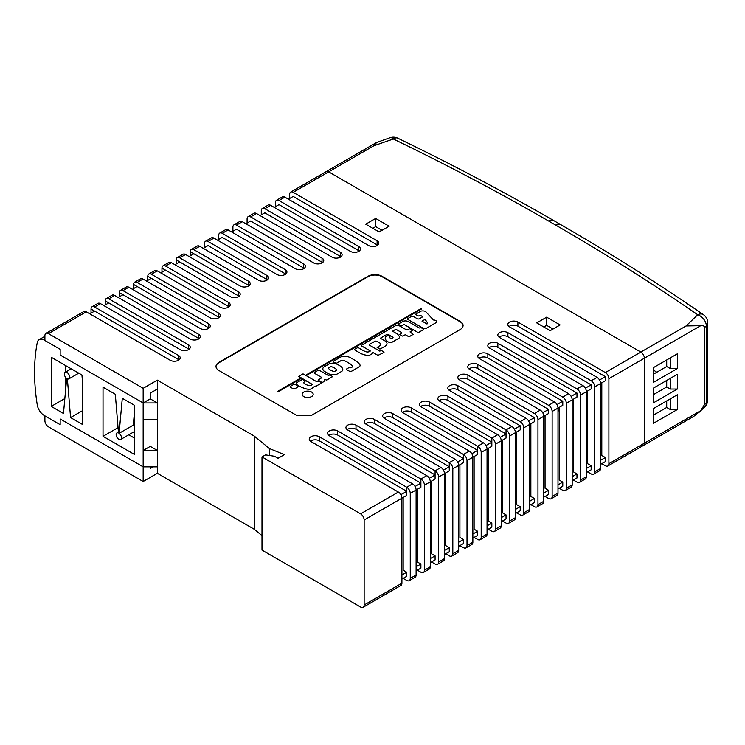 <?xml version="1.0" encoding="UTF-8"?>
<svg xmlns="http://www.w3.org/2000/svg" width="745" height="745" viewBox="0 0 745 745"><rect width="100%" height="100%" fill="white"/><g stroke="black" fill="none" stroke-linecap="round" stroke-linejoin="round"><path stroke-width="1.12" d="M261.989 535.618L254.306 529.285L157.353 473.308L143.161 481.503L48.453 426.82A5.019 2.896 60 0 1 44.905 420.674L44.905 415.859L60.159 424.669L60.159 418.932L60.159 424.669L44.206 415.459A10.03 5.792 60 0 1 37.25 404.87A193.188 111.536 60 0 1 37.25 342.653A10.03 5.792 60 0 1 39.187 339.599A10.03 5.792 60 0 1 44.206 340.092L60.159 349.303L60.159 355.039L143.161 402.961L150.257 398.864L150.257 393.127L157.353 389.039L157.353 380.127L143.161 388.322L48.453 333.639L86.262 311.81A5.019 2.896 -120 0 0 83.757 311.568L45.948 333.387A5.019 2.896 60 0 1 48.453 333.639M289.656 198.477L289.656 194.38A5.019 2.896 60 0 1 290.699 192.089A5.019 2.896 60 0 1 293.204 192.331L377.1 240.765A5.895 3.399 180 0 1 378.823 243.177A5.895 3.399 180 0 1 375.182 246.316A5.895 3.399 180 0 1 368.766 245.58L284.869 197.146A5.019 2.896 -120 0 0 282.364 196.894L276.507 200.275A5.019 2.896 60 0 1 279.012 200.526L358.745 246.558A5.895 3.399 180 0 1 360.468 248.96A5.895 3.399 180 0 1 356.827 252.108A5.895 3.399 180 0 1 350.401 251.363L270.677 205.341A5.019 2.896 -120 0 0 268.172 205.089L262.315 208.47A5.019 2.896 60 0 1 264.829 208.721L340.381 252.341A5.895 3.399 180 0 1 342.113 254.743A5.895 3.399 180 0 1 338.472 257.891A5.895 3.399 180 0 1 332.047 257.155L256.494 213.526A5.019 2.896 -120 0 0 253.98 213.284L248.132 216.665A5.019 2.896 60 0 1 250.637 216.907L322.026 258.124A5.895 3.399 180 0 1 323.758 260.536A5.895 3.399 180 0 1 320.117 263.674A5.895 3.399 180 0 1 313.692 262.938L242.302 221.721A5.019 2.896 -120 0 0 239.797 221.47L233.939 224.85A5.019 2.896 60 0 1 236.454 225.102L303.671 263.907A5.895 3.399 180 0 1 305.403 266.319A5.895 3.399 180 0 1 301.762 269.457A5.895 3.399 180 0 1 295.337 268.721L228.119 229.916A5.019 2.896 -120 0 0 225.605 229.665L219.756 233.045A5.019 2.896 60 0 1 222.261 233.297L285.205 269.634A5.895 3.399 180 0 1 286.927 272.037A5.895 3.399 180 0 1 283.296 275.184A5.895 3.399 180 0 1 276.87 274.449L213.927 238.102A5.019 2.896 -120 0 0 211.422 237.86L205.564 241.231A5.019 2.896 60 0 1 208.069 241.482L266.85 275.417A5.895 3.399 180 0 1 268.572 277.82A5.895 3.399 180 0 1 264.941 280.967A5.895 3.399 180 0 1 258.515 280.232L199.734 246.297A5.019 2.896 -120 0 0 197.229 246.046L191.381 249.426A5.019 2.896 60 0 1 193.886 249.677L248.43 281.163A5.895 3.399 180 0 1 250.218 283.612A5.895 3.399 180 0 1 246.558 286.76A5.895 3.399 180 0 1 240.123 285.996L185.552 254.492A5.019 2.896 -120 0 0 183.037 254.241L177.217 257.602A5.019 2.896 60 0 1 179.722 257.854L238.502 291.779A5.895 3.399 180 0 1 240.225 294.191A5.895 3.399 180 0 1 236.593 297.329A5.895 3.399 180 0 1 230.168 296.594L171.387 262.659A5.019 2.896 -120 0 0 168.882 262.417L163.034 265.797A5.019 2.896 60 0 1 165.539 266.04L228.482 302.386A5.895 3.399 180 0 1 230.205 304.789A5.895 3.399 180 0 1 226.573 307.936A5.895 3.399 180 0 1 220.148 307.191L157.204 270.854A5.019 2.896 -120 0 0 154.69 270.603L148.842 273.983A5.019 2.896 60 0 1 151.347 274.235L218.574 313.04A5.895 3.399 180 0 1 220.297 315.452A5.895 3.399 180 0 1 216.655 318.59A5.895 3.399 180 0 1 210.239 317.854L143.012 279.049A5.019 2.896 -120 0 0 140.507 278.798L134.649 282.178A5.019 2.896 60 0 1 137.164 282.429L208.553 323.637A5.895 3.399 180 0 1 210.276 326.049A5.895 3.399 180 0 1 206.635 329.188A5.895 3.399 180 0 1 200.219 328.452L128.829 287.235A5.019 2.896 -120 0 0 126.315 286.993L120.467 290.364A5.019 2.896 60 0 1 122.972 290.615L198.533 334.235A5.895 3.399 180 0 1 200.256 336.647A5.895 3.399 180 0 1 196.615 339.785A5.895 3.399 180 0 1 190.199 339.049L114.637 295.43A5.019 2.896 -120 0 0 112.132 295.178L106.274 298.559A5.019 2.896 60 0 1 108.789 298.81L188.513 344.833A5.895 3.399 180 0 1 190.236 347.245A5.895 3.399 180 0 1 186.595 350.383A5.895 3.399 180 0 1 180.178 349.647L100.445 303.625A5.019 2.896 -120 0 0 97.94 303.373L92.091 306.754A5.019 2.896 60 0 1 94.596 306.996L178.493 355.44A5.895 3.399 180 0 1 180.216 357.842A5.895 3.399 180 0 1 176.574 360.99A5.895 3.399 180 0 1 170.158 360.245L86.262 311.81M377.64 245.226A5.895 3.399 0 0 0 377.1 244.863L293.204 196.429L288.417 199.194M416.11 570.894L420.897 568.128L420.897 564.03L416.11 566.796M444.486 554.504L449.272 551.738L449.272 547.65L445.733 545.601L445.733 472.898M472.861 538.123L477.657 535.357L477.657 531.26L472.861 534.025M487.053 529.928L491.84 527.162L491.84 523.074L487.053 525.84M458.678 546.318L463.465 543.552L463.465 539.454L459.916 537.406L459.916 464.703M430.303 562.698L435.089 559.933L435.089 555.835L431.541 553.786L431.541 481.084M401.918 579.079L406.714 576.313L406.714 572.216L401.918 574.982M401.918 583.177L364.147 604.987A5.019 2.896 60 0 1 363.104 607.287L400.885 585.477A5.019 2.896 -120 0 0 401.918 583.177L401.918 498.191L406.714 495.425L406.714 487.23A5.019 2.896 60 0 1 410.262 493.376L410.262 578.362A5.019 2.896 60 0 1 409.219 580.662L415.067 577.282A5.019 2.896 -120 0 0 416.11 574.982L416.11 489.996L420.897 487.23L420.897 479.035A5.019 2.896 60 0 1 424.445 485.181L424.445 570.176A5.019 2.896 60 0 1 423.411 572.467L429.26 569.087A5.019 2.896 -120 0 0 430.303 566.796L430.303 481.801L435.089 479.044L435.089 470.849A5.019 2.896 60 0 1 438.637 476.996L438.637 561.981A5.019 2.896 60 0 1 437.594 564.282L443.452 560.901A5.019 2.896 -120 0 0 444.486 558.601L444.486 473.615L449.272 470.849L449.272 462.654A5.019 2.896 60 0 1 452.82 468.801L452.82 553.786A5.019 2.896 60 0 1 451.787 556.087L457.635 552.706A5.019 2.896 -120 0 0 458.678 550.406L458.678 465.42L463.465 462.654L463.465 454.469A5.019 2.896 60 0 1 467.013 460.606L467.013 545.601A5.019 2.896 60 0 1 465.97 547.892L471.827 544.511A5.019 2.896 -120 0 0 472.861 542.22L472.861 457.225L477.657 454.469L477.657 446.274A5.019 2.896 60 0 1 481.196 452.42L481.196 537.406A5.019 2.896 60 0 1 480.162 539.706L486.01 536.325A5.019 2.896 -120 0 0 487.053 534.025L487.053 449.039L491.84 446.274L491.84 438.079A5.019 2.896 60 0 1 495.388 444.225L495.388 529.211A5.019 2.896 60 0 1 494.354 531.511L500.202 528.13A5.019 2.896 -120 0 0 501.245 525.84L501.245 440.844L506.032 438.079L506.032 429.893A5.019 2.896 60 0 1 509.58 436.03L509.58 521.025A5.019 2.896 60 0 1 508.537 523.316L514.395 519.936A5.019 2.896 -120 0 0 515.428 517.645L515.428 432.659A5.019 2.896 -120 0 0 511.88 426.512L449.561 390.529A5.895 3.399 180 0 1 447.838 388.126A5.895 3.399 180 0 1 451.47 384.979A5.895 3.399 180 0 1 457.896 385.714L520.215 421.698A5.019 2.896 60 0 1 523.763 427.844L523.763 512.83A5.019 2.896 60 0 1 522.729 515.13L528.577 511.75A5.019 2.896 -120 0 0 529.62 509.45L529.62 424.464A5.019 2.896 -120 0 0 526.072 418.317L459.581 379.931A5.895 3.399 180 0 1 457.858 377.529A5.895 3.399 180 0 1 461.49 374.381A5.895 3.399 180 0 1 467.916 375.117L534.407 413.503A5.019 2.896 60 0 1 537.955 419.649L537.955 504.635A5.019 2.896 60 0 1 536.912 506.935L542.77 503.555A5.019 2.896 -120 0 0 543.803 501.264L543.803 416.269A5.019 2.896 -120 0 0 540.255 410.132L469.49 369.269A5.895 3.399 180 0 1 467.767 366.866A5.895 3.399 180 0 1 471.399 363.718A5.895 3.399 180 0 1 477.824 364.454L548.599 405.317A5.019 2.896 60 0 1 552.138 411.464L552.138 496.449A5.019 2.896 60 0 1 551.104 498.74L556.953 495.369A5.019 2.896 -120 0 0 557.996 493.069L557.996 408.083A5.019 2.896 -120 0 0 554.448 401.937L479.51 358.671A5.895 3.399 180 0 1 477.787 356.268A5.895 3.399 180 0 1 481.419 353.121A5.895 3.399 180 0 1 487.845 353.856L562.782 397.122A5.019 2.896 60 0 1 566.33 403.269L566.33 488.254A5.019 2.896 60 0 1 565.287 490.555L571.145 487.174A5.019 2.896 -120 0 0 572.179 484.874L572.179 399.888A5.019 2.896 -120 0 0 568.64 393.742L489.53 348.073A5.895 3.399 180 0 1 487.807 345.671A5.895 3.399 180 0 1 491.439 342.523A5.895 3.399 180 0 1 497.865 343.259L576.975 388.937A5.019 2.896 60 0 1 580.523 395.074L580.523 480.069A5.019 2.896 60 0 1 579.48 482.36L585.328 478.979A5.019 2.896 -120 0 0 586.371 476.688L586.371 391.693A5.019 2.896 -120 0 0 582.823 385.556L499.55 337.476A5.895 3.399 180 0 1 497.828 335.073A5.895 3.399 180 0 1 501.46 331.925A5.895 3.399 180 0 1 507.885 332.661L591.158 380.742A5.019 2.896 60 0 1 594.706 386.888L594.706 471.874A5.019 2.896 60 0 1 593.672 474.174L599.52 470.793A5.019 2.896 -120 0 0 600.563 468.493L600.563 383.507A5.019 2.896 -120 0 0 597.015 377.361L509.571 326.878A5.895 3.399 180 0 1 507.848 324.475A5.895 3.399 180 0 1 511.48 321.328A5.895 3.399 180 0 1 517.905 322.063L605.35 372.547A5.019 2.896 60 0 1 608.898 378.693L608.898 463.679A5.019 2.896 60 0 1 607.855 465.979A5.019 2.896 60 0 1 605.35 465.727L601.802 463.679M593.672 474.174A5.019 2.896 60 0 1 591.158 473.922L587.609 471.874M579.48 482.36A5.019 2.896 60 0 1 576.975 482.117L573.427 480.069M565.287 490.555A5.019 2.896 60 0 1 562.782 490.303L559.234 488.254M551.104 498.74A5.019 2.896 60 0 1 548.599 498.498L545.051 496.449M536.912 506.935A5.019 2.896 60 0 1 534.407 506.684L530.859 504.635M522.729 515.13A5.019 2.896 60 0 1 520.215 514.879L516.667 512.83M508.537 523.316A5.019 2.896 60 0 1 506.032 523.074L502.484 521.025M494.354 531.511A5.019 2.896 60 0 1 491.84 531.26L488.292 529.211M480.162 539.706A5.019 2.896 60 0 1 477.657 539.454L474.109 537.406M465.97 547.892A5.019 2.896 60 0 1 463.465 547.65L459.916 545.601M451.787 556.087A5.019 2.896 60 0 1 449.272 555.835L445.733 553.786M437.594 564.282A5.019 2.896 60 0 1 435.089 564.03L431.541 561.981M423.411 572.467A5.019 2.896 60 0 1 420.897 572.216L417.349 570.176M409.219 580.662A5.019 2.896 60 0 1 406.714 580.411L403.166 578.362M363.104 607.287A5.019 2.896 60 0 1 360.599 607.035L261.989 550.099L261.989 456.918L265.537 454.878L274.486 456.257L278.034 458.305L284.422 454.618L269.401 448.546L254.306 436.104L157.353 380.127M572.179 480.786L576.975 478.02L576.975 473.922L573.427 471.874L573.427 399.171M543.803 497.166L548.599 494.401L548.599 490.303L545.051 488.254L545.051 415.552M515.428 513.547L520.215 510.781L520.215 506.684L516.667 504.635L516.667 431.942M501.245 521.742L506.032 518.976L506.032 514.879L501.245 517.645M600.563 464.396L605.35 461.63L605.35 457.542L600.563 460.298M529.62 505.352L534.407 502.596L534.407 498.498L530.859 496.449L530.859 423.747M557.996 488.971L562.782 486.206L562.782 482.108L559.234 480.069L559.234 407.366M586.371 472.591L591.158 469.825L591.158 465.727L587.609 463.679L587.609 390.976M105.213 304.966L105.213 300.868L108.751 302.917L103.993 305.664M133.588 288.585L133.588 284.488L137.136 286.536L132.368 289.284M161.963 272.204L161.963 268.107L165.511 270.156L160.752 272.903M248.43 281.163L248.43 285.26L190.338 251.726A5.019 2.896 60 0 1 191.381 249.426M193.886 253.775L189.1 256.531M285.745 274.086A5.895 3.399 0 0 0 285.205 273.732L222.261 237.385L217.475 240.151M322.566 262.575A5.895 3.399 0 0 0 322.026 262.221L250.637 221.004L245.85 223.77M359.276 251.009A5.895 3.399 0 0 0 358.745 250.655L279.012 204.624L274.225 207.389M91.02 313.161L91.02 309.063L94.568 311.112L89.81 313.859M340.921 256.792A5.895 3.399 0 0 0 340.381 256.438L264.829 212.809L260.042 215.575M304.211 268.368A5.895 3.399 0 0 0 303.671 268.004L236.454 229.199L231.658 231.965M267.39 279.869A5.895 3.399 0 0 0 266.85 279.515L208.069 245.58L203.283 248.346M176.146 264.009L176.146 259.912L179.694 261.961L174.935 264.708M147.771 280.39L147.771 276.302L151.319 278.341L146.56 281.098M119.396 296.78L119.396 292.683L122.944 294.731L118.185 297.478M594.706 386.888L605.35 380.742L605.35 376.644L517.905 326.161A5.895 3.399 0 0 0 509.031 326.524M580.523 395.074L591.158 388.937L591.158 384.839L507.885 336.759A5.895 3.399 0 0 0 499.01 337.122M566.33 403.269L576.975 397.122L576.975 393.025L497.865 347.356A5.895 3.399 0 0 0 488.99 347.719M552.138 411.464L562.782 405.317L562.782 401.22L487.845 357.954A5.895 3.399 0 0 0 478.97 358.317M537.955 419.649L548.599 413.503L548.599 409.415L477.824 368.551A5.895 3.399 0 0 0 468.95 368.915M523.763 427.844L534.407 421.698L534.407 417.6L467.916 379.214A5.895 3.399 0 0 0 459.041 379.578M509.58 436.03L520.215 429.893L520.215 425.795L457.896 389.812A5.895 3.399 0 0 0 449.021 390.175M382.055 230.326L375.676 226.638L372.835 228.277M553.032 329.029L546.644 325.341L543.803 326.981M157.353 473.308L157.353 389.039L150.257 393.127L150.257 398.864L157.353 402.961L143.161 402.961L60.159 355.039L60.159 349.303L44.905 340.502L44.905 335.688A5.019 2.896 60 0 1 45.948 333.387M275.473 206.672L275.473 202.575A5.019 2.896 60 0 1 276.507 200.275M261.281 214.858L261.281 210.77A5.019 2.896 60 0 1 262.315 208.47M247.089 223.053L247.089 218.956A5.019 2.896 60 0 1 248.132 216.665M232.906 231.248L232.906 227.15A5.019 2.896 60 0 1 233.939 224.85M218.713 239.434L218.713 235.336A5.019 2.896 60 0 1 219.756 233.045M204.53 247.629L204.53 243.531A5.019 2.896 60 0 1 205.564 241.231M190.338 255.824L190.338 251.726M176.146 259.912L176.183 259.903A5.019 2.896 60 0 1 177.217 257.602M161.963 268.107L161.991 268.088A5.019 2.896 60 0 1 163.034 265.797M219.114 317.5A5.895 3.399 0 0 0 218.574 317.137L147.799 276.283A5.019 2.896 60 0 1 148.842 273.983M133.588 284.488L133.616 284.469A5.019 2.896 60 0 1 134.649 282.178M119.396 292.683L119.424 292.664A5.019 2.896 60 0 1 120.467 290.364M105.213 300.868L105.241 300.859A5.019 2.896 60 0 1 106.274 298.559M91.02 309.063L91.048 309.045A5.019 2.896 60 0 1 92.091 306.754M420.897 564.03L417.349 561.981L417.349 489.279M420.897 483.132L415.067 486.504M412.59 483.868L329.318 435.76A5.895 3.399 180 0 1 327.595 433.348A5.895 3.399 180 0 1 331.236 430.21A5.895 3.399 180 0 1 337.653 430.945L420.897 479.035M410.262 493.376L416.11 489.996A5.019 2.896 -120 0 0 412.562 483.85L412.59 483.831M449.272 466.752L443.452 470.114M438.637 476.996L444.486 473.615A5.019 2.896 -120 0 0 440.938 467.469L366.037 424.184A5.895 3.399 180 0 1 364.305 421.782A5.895 3.399 180 0 1 367.946 418.634A5.895 3.399 180 0 1 374.372 419.379L449.272 462.654M426.783 475.673L347.673 429.977A5.895 3.399 180 0 1 345.95 427.565A5.895 3.399 180 0 1 349.591 424.426A5.895 3.399 180 0 1 356.008 425.162L435.117 470.831L440.966 467.45M449.272 547.65L444.486 550.406M477.657 531.26L474.109 529.211L474.109 456.517M469.35 451.107L402.859 412.683A5.895 3.399 180 0 1 401.127 410.272A5.895 3.399 180 0 1 404.768 407.133A5.895 3.399 180 0 1 411.193 407.869L411.193 411.966L477.657 450.334L471.827 453.733M467.013 460.606L472.861 457.225A5.019 2.896 -120 0 0 469.313 451.088L469.35 451.07M506.032 514.879L502.484 512.83L502.484 440.127M506.032 433.99L500.202 437.352M495.388 444.225L501.245 440.844A5.019 2.896 -120 0 0 497.697 434.698L439.634 401.145A5.895 3.399 180 0 1 437.846 398.705A5.895 3.399 180 0 1 441.506 395.558A5.895 3.399 180 0 1 447.941 396.321L506.032 429.893M534.407 417.6L528.577 420.972M534.407 498.498L529.62 501.264M562.782 401.22L556.953 404.582M562.782 482.108L557.996 484.874M591.158 384.839L585.328 388.201M591.158 465.727L586.371 468.493M605.35 457.542L601.802 455.493L601.802 382.79M605.35 376.644L599.52 380.006M576.975 393.025L571.145 396.396M576.975 473.922L572.179 476.688M548.599 409.415L542.77 412.777M548.599 490.303L543.803 493.069M520.215 425.795L514.395 429.157M520.215 506.684L515.428 509.45M491.84 523.074L488.292 521.025L488.292 448.322M483.533 442.912L421.214 406.9A5.895 3.399 180 0 1 419.482 404.488A5.895 3.399 180 0 1 423.123 401.35A5.895 3.399 180 0 1 429.548 402.086L429.548 406.183L491.84 442.148L486.01 445.538M481.196 452.42L487.053 449.039A5.019 2.896 -120 0 0 483.505 442.893L483.533 442.875M452.82 468.801L458.678 465.42A5.019 2.896 -120 0 0 455.13 459.274L384.392 418.401A5.895 3.399 180 0 1 382.66 415.999A5.895 3.399 180 0 1 386.301 412.851A5.895 3.399 180 0 1 392.727 413.587L392.727 417.684L463.465 458.529L457.635 461.928M449.31 462.636L455.158 459.265M463.465 539.454L458.678 542.22M435.089 474.947L429.26 478.309M424.445 485.181L430.303 481.801A5.019 2.896 -120 0 0 426.755 475.664L426.783 475.645M435.089 555.835L430.303 558.601M406.714 572.216L403.166 570.176L403.166 497.474M586.371 405.625L587.609 406.342L586.371 405.625M600.563 413.82L601.802 414.537L600.563 413.82M557.996 408.698L559.234 409.415M559.234 410.439L557.996 411.156M406.714 491.328L400.885 494.689M398.407 492.063L310.963 441.543A5.895 3.399 180 0 1 309.24 439.14A5.895 3.399 180 0 1 312.872 435.993A5.895 3.399 180 0 1 319.298 436.728L406.714 487.23L412.562 483.85M401.918 498.191A5.019 2.896 -120 0 0 398.379 492.045L360.599 513.854A5.019 2.896 60 0 1 364.147 520.001L401.918 498.191M65.839 365.693L65.839 371.932M65.839 377.65L65.839 387.596M607.855 465.979L643.326 445.501A5.019 2.896 -120 0 0 644.369 443.201L644.369 358.215A5.019 2.896 -120 0 0 640.821 352.068A5.019 2.896 60 0 1 644.369 358.215L644.369 443.201A5.019 2.896 60 0 1 643.326 445.501A5.019 2.896 60 0 1 640.821 445.249M143.161 481.503L143.161 466.854L60.159 418.932L143.161 466.854L143.161 450.474L150.257 446.376L157.353 450.474L143.161 450.474L143.161 419.342L157.353 419.342M364.147 604.987L364.147 520.001M360.599 513.854L261.989 456.918M392.727 413.587L463.465 454.469L469.313 451.088M411.193 407.869L477.657 446.274M429.548 402.086L491.84 438.079M293.204 192.331L328.675 171.853L640.821 352.068L328.675 171.853A5.019 2.896 -120 0 0 326.17 171.611A5.019 2.896 60 0 1 328.675 171.853L373.916 145.741L376.616 142.481L390.063 137.713A10.03 4.219 70.9 0 1 393.341 139.008A10.03 5.252 -64.2 0 1 397.709 138.16A10.03 10.03 0 0 0 390.063 137.713M382.101 276.321L460.14 321.374A10.03 5.792 180 0 1 463.083 325.472A10.03 5.792 180 0 1 460.14 329.569L311.168 415.58L296.976 415.58L218.937 370.526A10.03 5.792 180 0 1 216.003 366.428A10.03 5.792 180 0 1 218.937 362.34L367.918 276.321A10.03 5.792 180 0 1 382.101 276.321L382.101 276.73A10.03 5.792 0 0 0 367.918 276.73L218.937 362.75A10.03 5.792 0 0 0 216.003 366.633M375.676 218.443L389.151 226.229L379.224 231.965L365.739 224.18L375.676 218.443L375.676 226.638M546.644 317.156L560.119 324.932L550.192 330.668L536.717 322.883L546.644 317.156L546.644 325.341M254.306 529.285L254.306 436.104M277.624 391.367L278.211 391.702L300.989 378.553L300.403 378.218L277.624 391.367L278.211 391.702M300.989 378.553L278.211 391.749M419.035 332.168L423.095 329.821A1.406 0.81 0 0 0 423.411 329.309A1.406 0.81 0 0 0 423.216 328.899L421.027 327.632L419.891 328.061A1.313 0.754 180 0 1 419.072 327.819L408.418 321.663A4.2 2.421 0 0 0 402.952 321.346L398.351 324.01A1.406 0.81 0 0 0 398.584 324.41L401.043 325.835A0.922 0.531 0 0 0 401.704 325.677L403.539 324.615A0.95 0.549 180 0 1 404.554 324.708L417.675 332.279A1.062 0.615 0 0 0 419.035 332.168L419.035 332.205A1.062 0.615 180 0 1 417.675 332.317L404.554 324.746A0.95 0.549 0 0 0 403.539 324.662L401.704 325.714A0.922 0.531 180 0 1 401.043 325.872L398.584 324.457A1.406 0.81 180 0 1 398.351 324.047L398.351 324.047M423.095 329.821L419.035 332.205M423.411 329.309L423.411 329.355A1.406 0.81 180 0 1 423.411 329.355A1.406 0.81 180 0 1 423.095 329.858M346.835 369.706L349.759 371.401L346.835 369.744A0.875 0.503 180 0 1 346.444 369.306A0.875 0.503 0 0 0 346.835 369.706L346.835 369.744M349.759 371.401A1.257 0.726 0 0 0 351.435 371.28L359.397 366.689A3.93 2.272 0 0 0 360.077 365.413A3.93 2.272 0 0 0 359.667 364.407A20.962 12.097 0 0 0 355.765 360.757L350.616 357.786A10.803 6.239 0 0 0 344.33 356.138A5.336 3.082 0 0 0 341.21 356.771L333.481 361.232A1.322 0.764 0 0 0 333.285 361.632A1.322 0.764 0 0 0 333.518 362.07A5.96 3.446 0 0 0 336.563 363.197L341.247 360.487A3.194 1.844 180 0 1 344.451 360.757A18.159 10.486 180 0 1 346.09 361.437L349.638 363.486A20.264 11.697 180 0 1 352.217 365.646A2.812 1.62 180 0 1 352.571 366.438A2.812 1.62 180 0 1 352.45 366.913L350.848 367.834A1.658 0.959 0 0 0 349.368 367.387L346.714 368.915A0.875 0.503 0 0 0 346.444 369.287L346.444 369.324M352.571 366.466A2.812 1.62 0 0 0 352.217 365.693A20.264 11.697 0 0 0 349.638 363.532L346.09 361.474A18.159 10.486 0 0 0 344.451 360.803A3.194 1.844 0 0 0 341.247 360.533L336.563 363.234A5.96 3.446 180 0 1 333.518 362.107A1.322 0.764 180 0 1 333.285 361.679A1.322 0.764 180 0 1 333.285 361.651L333.285 361.679M351.435 371.28L351.435 371.327A1.257 0.726 180 0 1 349.759 371.438M359.397 366.689L351.435 371.327M360.077 365.45L360.077 365.413A3.93 2.272 180 0 1 360.077 365.45A3.93 2.272 180 0 1 359.397 366.726M325.798 379.782A0.838 0.484 0 0 0 327.046 379.829L331.879 377.026A0.969 0.559 0 0 0 331.879 376.132L329.895 374.977L328.294 375.452L319.354 370.293A1.239 0.717 0 0 0 317.985 370.405L314.315 372.528A1.183 0.68 0 0 0 314.204 372.826A1.183 0.68 0 0 0 314.399 373.198L321.542 377.324A1.62 0.941 180 0 1 321.57 377.501A1.62 0.941 180 0 1 321.114 378.153L318.059 380.052L321.495 382.166A1.294 0.745 0 0 0 322.24 382.325A1.183 0.689 0 0 0 322.864 382.148L323.647 381.691A4.144 2.393 0 0 0 324.196 380.974L324.82 379.214L325.798 379.782L324.82 379.261L324.196 381.012A4.144 2.393 180 0 1 323.647 381.738L322.864 382.185A1.183 0.689 180 0 1 322.24 382.371A1.294 0.745 180 0 1 321.495 382.213L318.059 380.052M321.57 377.519A1.62 0.941 0 0 0 321.542 377.361L314.399 373.245M331.879 377.026L327.046 379.866A0.838 0.484 180 0 1 325.798 379.82M332.279 376.579L332.279 376.616A0.969 0.559 180 0 1 331.879 377.072M336.842 374.167L341.834 371.28L336.842 374.214A4.954 2.859 180 0 1 332.978 374.865A10.551 6.09 180 0 1 328.796 373.897L324.82 371.597A5.513 3.185 180 0 1 322.985 369.678A5.513 3.185 0 0 0 324.82 371.55L328.796 373.85A10.551 6.09 0 0 0 332.978 374.819A4.954 2.859 0 0 0 336.842 374.167L336.842 374.214M322.985 369.641L322.985 369.678A5.476 3.166 180 0 1 322.818 368.924A5.476 3.166 180 0 1 322.827 368.896L322.818 368.877A5.476 3.166 0 0 0 322.985 369.641M341.834 371.28A5.867 3.39 0 0 0 342.793 369.427A5.867 3.39 0 0 0 342.495 368.375A11.985 6.919 0 0 0 339.767 365.721L338.165 364.799A10.058 5.802 0 0 0 332.745 363.15A6.491 3.744 0 0 0 329.383 363.821L323.917 366.978A5.476 3.166 0 0 0 322.818 368.877M328.722 367.9L328.722 367.946A2.17 1.257 0 0 0 328.638 368.272A2.17 1.257 180 0 1 328.722 367.9L330.789 366.708L328.722 367.946M330.789 366.708A3.52 2.03 180 0 1 332.549 367.052A10.924 6.305 180 0 1 335.902 368.943L335.902 368.98A2.477 1.434 180 0 1 336.489 369.865A2.477 1.434 180 0 1 336.219 370.516L334.663 371.392A2.459 1.425 180 0 1 333.089 371.243A15.971 9.219 180 0 1 330.752 370.2A8.772 5.066 180 0 1 329.076 369.008A2.17 1.257 180 0 1 328.638 368.254M332.549 367.052L332.549 367.089A3.52 2.03 0 0 0 330.789 366.754M336.489 369.883A2.477 1.434 0 0 0 335.902 368.98A10.924 6.305 0 0 0 332.549 367.089M342.793 369.427L342.793 369.473A5.867 3.39 180 0 1 342.793 369.473A5.867 3.39 180 0 1 341.834 371.327M420.906 308.644L306.316 374.8L306.903 375.135L421.493 308.979L420.906 308.644M306.316 374.8L306.903 375.135M421.493 308.979L306.903 375.182M315.06 386.022A0.941 0.54 0 0 0 316.383 385.975L316.383 386.022A0.941 0.54 180 0 1 315.06 386.059L311.429 388.788A2.375 1.369 180 0 1 310.106 389.197A7.72 4.461 180 0 1 304.752 388.499A37.352 21.568 180 0 1 299.76 386.422L297.925 385.361A4.507 2.598 180 0 1 296.678 384.28A3.865 2.235 180 0 1 296.445 383.517A3.865 2.235 180 0 1 296.445 383.498A3.865 2.235 0 0 0 296.678 384.243A4.507 2.598 0 0 0 297.925 385.323L299.76 386.385A37.352 21.568 0 0 0 304.752 388.452A7.72 4.461 0 0 0 310.106 389.151A2.375 1.369 0 0 0 311.429 388.75L315.06 386.059M305.152 381.03L305.152 381.067A1.276 0.736 180 0 1 305.152 381.067A1.276 0.736 180 0 1 304.835 381.552L304.835 381.552A1.276 0.736 0 0 0 305.152 381.03A1.276 0.736 0 0 0 305.143 380.974A1.62 0.931 0 0 0 304.603 380.565L302.964 379.624A2.905 1.676 0 0 0 302.377 379.55A3.464 2.002 0 0 0 301.474 379.941L296.678 382.707A3.865 2.235 0 0 0 296.445 383.479L296.445 383.517M316.383 385.975L320.872 383.386A2.961 1.704 0 0 0 321.458 382.818A0.903 0.522 0 0 0 321.067 382.502L319.158 381.403A1.239 0.717 0 0 0 318.413 381.151A4.992 2.887 180 0 1 317.789 381.468L317.286 381.766A2.291 1.322 180 0 1 316.234 381.421L303.55 374.102A1.388 0.801 0 0 0 302.88 373.943L298.81 376.439L312.211 384.327A3.017 1.741 180 0 1 310.963 385.37A2.589 1.499 180 0 1 308.421 385.388A9.871 5.699 180 0 1 306.316 384.671L304.09 383.386A6.23 3.595 180 0 1 303.783 382.436A10.197 5.886 180 0 1 304.835 381.514A10.197 5.886 0 0 0 303.783 382.474M320.872 383.386L316.383 386.022M321.458 382.818L321.458 382.865A2.961 1.704 180 0 1 320.872 383.424M312.192 384.364L299.136 376.821M303.764 396.545A5.522 3.185 0 0 0 309.78 397.234A5.522 3.185 0 0 0 313.189 394.291A5.522 3.185 0 0 0 307.676 391.106A5.522 3.185 0 0 0 302.153 394.291A5.522 3.185 0 0 0 303.764 396.545M313.189 394.329L313.189 394.291A5.522 3.185 180 0 1 313.189 394.329A5.522 3.185 180 0 1 309.78 397.281A5.522 3.185 180 0 1 303.764 396.582A5.522 3.185 180 0 1 302.153 394.329A5.522 3.185 180 0 1 302.153 394.31L302.153 394.329M420.869 315.601L420.869 315.647A1.239 0.717 0 0 0 420.012 315.414L420.012 315.377A1.239 0.717 180 0 1 420.869 315.601L422.238 316.392A1.592 0.922 180 0 1 422.322 316.69A1.592 0.922 180 0 1 421.689 317.426L419.23 318.851A1.695 0.978 180 0 1 417.517 318.851L413.335 316.439A1.676 0.969 0 0 0 411.734 316.28L407.878 318.506A2.012 1.164 0 0 0 407.72 318.962A2.012 1.164 0 0 0 407.878 319.409L407.878 319.456A2.012 1.164 180 0 1 407.72 319A2.012 1.164 180 0 1 407.72 318.981L407.72 318.962M422.322 316.718A1.592 0.922 0 0 0 422.238 316.429L420.869 315.647M416.073 314.725L417.861 315.759A1.09 0.633 0 0 0 419.659 315.582A1.471 0.847 180 0 1 419.118 315.805A1.09 0.633 180 0 1 417.861 315.805L416.073 314.762A0.996 0.577 180 0 1 415.794 314.362A0.996 0.577 0 0 0 416.073 314.725L416.073 314.762M427.546 323.647L426.96 323.982L422.005 321.123L424.715 319.558A12.842 7.413 180 0 1 427.546 323.647A12.842 7.413 0 0 0 424.715 319.596L422.043 321.142M407.878 319.409L422.396 327.791L407.878 319.456M422.396 327.791A5.578 3.222 0 0 0 424.892 328.601L424.892 328.647A5.578 3.222 180 0 1 422.396 327.837M424.892 328.601A1.872 1.08 0 0 0 426.373 328.247A1.872 1.08 180 0 1 424.892 328.647M426.373 328.247L436.486 322.408L426.373 328.284M436.486 322.408A3.185 1.835 0 0 0 436.654 321.812A3.185 1.835 0 0 0 433.441 319.978L425.553 311.457A4.526 2.617 0 0 0 421.027 311.093L415.915 314.045A0.996 0.577 0 0 0 415.794 314.325A0.996 0.577 180 0 1 415.794 314.343L415.794 314.362M436.654 321.812L436.654 321.859A3.185 1.835 180 0 1 436.654 321.859A3.185 1.835 180 0 1 436.486 322.445M293.279 388.815A1.155 0.661 0 0 0 294.843 388.722L297.804 387.009A1.304 0.754 0 0 0 298.13 386.515A1.304 0.754 0 0 0 297.693 385.957L294.955 384.373A1.09 0.624 0 0 0 293.632 384.467L290.392 386.338A1.024 0.587 0 0 0 290.429 387.167L293.279 388.815L290.429 387.214A1.024 0.587 180 0 1 290.112 386.767L290.112 386.785M297.804 387.009L294.843 388.769A1.155 0.661 180 0 1 293.279 388.853M298.13 386.562L298.13 386.515A1.304 0.754 180 0 1 298.13 386.562A1.304 0.754 180 0 1 297.804 387.055M405.261 334.663L408.577 336.582L405.261 334.71L403.306 335.837A1.155 0.661 180 0 1 402.179 336.042L399.711 334.43L402.179 335.995A1.155 0.661 0 0 0 403.306 335.79L405.261 334.71M408.577 336.582L409.517 336.489L408.577 336.619M401.592 332.847A1.276 0.736 0 0 0 401.397 332.475A1.276 0.736 180 0 1 401.592 332.829A1.276 0.736 180 0 1 401.201 333.36L399.711 334.43M395.344 329.532A1.471 0.847 180 0 1 396.675 329.709L401.397 332.438L396.675 329.746A1.471 0.847 0 0 0 395.344 329.569L392.885 330.985L395.344 329.569M389.998 336.489L389.998 336.535A5.671 3.278 0 0 0 389.868 337.215A5.671 3.278 180 0 1 389.998 336.489A1.35 0.782 0 0 0 390.063 336.256A1.35 0.782 0 0 0 389.533 335.632A2.002 1.155 0 0 0 388.201 335.408L385.388 337.029A8.782 5.075 0 0 0 385.221 338.025A8.782 5.075 0 0 0 386.916 341.024A4.787 2.766 0 0 0 389.961 342.421A2.561 1.481 0 0 0 392.419 341.992L398.854 338.277A3.176 1.835 0 0 0 399.488 337.178A3.176 1.835 0 0 0 399.478 337.057A12.041 6.956 0 0 0 397.104 333.881L392.652 331.19M398.854 338.277L392.419 342.029A2.561 1.481 180 0 1 389.961 342.458A4.787 2.766 180 0 1 386.916 341.061A8.782 5.075 180 0 1 385.221 338.072A8.782 5.075 180 0 1 385.221 338.044L385.221 338.072M399.488 337.178L399.488 337.215A3.176 1.835 180 0 1 399.488 337.215A3.176 1.835 180 0 1 398.854 338.314M393.043 337.578A1.62 0.941 0 0 0 392.615 336.964L388.555 334.617L392.615 336.917A1.62 0.941 180 0 1 393.043 337.56A1.62 0.941 180 0 1 392.848 337.997A2.421 1.397 180 0 1 391.87 338.565A1.658 0.95 180 0 1 389.998 337.885A5.671 3.278 180 0 1 389.868 337.187M387.018 343.641L387.018 343.678A6.537 3.781 180 0 1 387.018 343.678A6.537 3.781 180 0 1 385.901 345.792L385.901 345.792A6.537 3.781 0 0 0 387.018 343.641A6.537 3.781 0 0 0 385.24 341.042L380.863 338.519A0.866 0.503 180 0 1 381.021 337.802L386.953 334.375A1.779 1.024 180 0 1 388.555 334.579A1.779 1.024 0 0 0 386.953 334.412L381.021 337.839A0.866 0.503 0 0 0 380.667 338.221M380.555 348.837L385.901 345.755L380.555 348.883L379.345 348.902L377.119 347.412L380.555 348.883M369.269 344.535L369.269 344.581A1.9 1.099 0 0 0 369.259 344.665A1.9 1.099 180 0 1 369.269 344.535L375.089 341.182A2.086 1.211 180 0 1 377.426 341.629L380.006 343.119A4.209 2.431 180 0 1 380.751 344.497A4.209 2.431 180 0 1 380.555 345.233L377.119 347.431M380.751 344.516A4.209 2.431 0 0 0 380.006 343.156L377.426 341.666A2.086 1.211 0 0 0 375.089 341.219L369.269 344.581M409.517 336.489L413.224 334.347L409.517 336.535M413.224 334.347L410.02 331.916L412.013 330.771L410.057 331.935M412.013 330.771A1.108 0.643 0 0 0 412.246 330.37A1.108 0.643 0 0 0 412.087 330.044L409.787 328.722L407.599 329.709A1.034 0.596 180 0 1 406.081 329.644L400.149 326.217A4.181 2.412 0 0 0 395.036 325.919L361.819 345.103A1.36 0.782 0 0 0 361.539 345.578A1.36 0.782 0 0 0 362.089 346.202L362.089 346.248A1.36 0.782 180 0 1 361.539 345.615A1.36 0.782 180 0 1 361.539 345.596L361.539 345.615M362.089 346.202L370.246 350.914A0.903 0.522 0 0 0 370.209 351.119A0.903 0.522 180 0 1 370.209 351.091L369.036 351.789A3.576 2.058 180 0 1 365.134 351.435A37.073 21.4 180 0 1 359.63 348.437L357.991 347.487L354.75 349.135A2.039 1.173 0 0 0 354.676 349.461A2.039 1.173 0 0 0 355.374 350.346L355.374 350.392A2.039 1.173 180 0 1 354.676 349.498A2.039 1.173 180 0 1 354.676 349.479L354.676 349.461M370.237 350.942L362.089 346.248M355.374 350.346L360.105 353.074L355.374 350.392M360.105 353.074A15.03 8.679 0 0 0 367.592 355.374L367.592 355.412A15.03 8.679 180 0 1 360.105 353.121M367.592 355.374A2.123 1.229 0 0 0 369.585 355.169L369.585 355.216A2.123 1.229 180 0 1 367.592 355.412M369.585 355.169L371.774 353.912L369.585 355.216M371.774 353.912A6.621 3.827 0 0 0 372.593 352.804L372.593 352.851A6.621 3.827 180 0 1 371.774 353.95M373.059 352.534L377.938 355.356L373.059 352.581M377.938 355.356L383.833 352.534L377.938 355.393M383.833 352.534A0.857 0.494 0 0 0 383.75 351.863L381.915 350.802A1.173 0.68 0 0 0 380.788 350.597L379.848 351.137L369.464 345.149A1.9 1.099 180 0 1 369.259 344.646M463.073 325.677A10.03 5.792 0 0 0 460.14 321.784L382.101 276.73M153.097 466.854L150.257 468.493L150.257 466.854L150.257 468.493L153.097 466.854M143.161 419.342L143.161 388.322M429.548 406.183A5.895 3.399 0 0 0 420.674 406.537M239.043 296.24A5.895 3.399 0 0 0 238.502 295.877L176.183 259.903M411.193 411.966A5.895 3.399 0 0 0 402.319 412.32M229.022 306.838A5.895 3.399 0 0 0 228.482 306.474L161.991 268.088M392.727 417.684A5.895 3.399 0 0 0 383.852 418.047M449.272 466.715L374.372 423.467A5.895 3.399 0 0 0 365.497 423.831M209.094 328.098A5.895 3.399 0 0 0 208.553 327.735L133.616 284.469M435.089 474.91L356.008 429.26A5.895 3.399 0 0 0 347.133 429.614M199.073 338.696A5.895 3.399 0 0 0 198.533 338.332L119.424 292.664M420.897 483.105L337.653 435.043A5.895 3.399 0 0 0 328.778 435.397M189.053 349.293A5.895 3.399 0 0 0 188.513 348.93L105.241 300.859M406.714 491.29L319.298 440.826A5.895 3.399 0 0 0 310.423 441.189M179.033 359.891A5.895 3.399 0 0 0 178.493 359.528L91.048 309.045M506.032 433.953L447.941 400.419A5.895 3.399 0 0 0 439.029 400.754M249.035 285.661A5.895 3.399 0 0 0 248.43 285.26M269.401 455.474L269.401 448.546M670.258 378.385L670.258 389.039L677.354 389.039L677.354 374.288L653.235 388.219L653.235 402.961L677.354 389.039M653.235 394.766L666.71 386.99L666.71 380.434M666.71 386.99L670.258 389.039M670.258 357.907L670.258 368.551L677.354 368.551L677.354 353.81L653.235 367.741L653.235 382.483L677.354 368.551M653.235 374.288L666.71 366.512L666.71 359.956M666.71 366.512L670.258 368.551M670.258 398.864L670.258 409.517L677.354 409.517L677.354 394.766L653.235 408.698L653.235 423.439L677.354 409.517M653.235 415.244L666.71 407.468L666.71 400.912M666.71 407.468L670.258 409.517M656.801 372.23A2368.029 1367.168 0 0 0 653.235 369.892M381.878 230.224L379.047 231.863M643.326 445.501L693.772 416.371L700.747 410.653L608.898 463.679M373.916 145.741L393.341 139.008A2368.029 1367.168 180 0 1 548.599 221.004A10.03 5.792 120 0 1 553.61 220.511L560.706 224.608A10.03 5.792 120 0 0 555.686 225.102A2368.029 1367.168 180 0 1 697.72 314.735A10.03 7.022 46.1 0 1 706.316 325.9A10.03 5.792 0 0 0 707.75 322.92A10.03 10.03 0 0 0 703.42 314.669A10.03 6.286 124.6 0 0 697.72 314.735L686.061 325.956L702.228 325.63L703.932 326.096L704.649 327.204L704.668 404.293L700.747 410.653M103.024 436.309L103.024 387.158L115.307 394.254L118.502 432.975A3.762 2.17 -120 0 0 116.928 432.947A3.762 2.17 -120 0 0 116.928 437.296A3.762 2.17 -120 0 0 120.69 439.466A3.762 2.17 -120 0 0 121.323 436.635A3.762 2.17 -120 0 0 119.098 433.32L122.292 398.286L134.594 405.382L134.594 454.534L103.024 436.309L117.216 428.124L118.148 428.654M128.783 434.801L134.594 438.153M119.098 433.32L133.29 425.125A3.762 2.17 60 0 1 134.594 426.485M134.594 410.774L133.29 425.125M117.216 417.377L117.216 428.124M51.237 406.416L51.237 357.265L82.807 375.489L82.807 424.641L70.57 417.572L67.376 378.842A3.762 2.17 -120 0 0 68.903 378.851A3.762 2.17 -120 0 0 68.903 374.502A3.762 2.17 -120 0 0 65.141 372.332A3.762 2.17 -120 0 0 64.508 375.117A3.762 2.17 -120 0 0 66.668 378.432L63.474 413.475L51.237 406.416L64.834 398.566M70.57 417.572L82.807 410.504M81.922 374.977L82.807 385.724M65.43 365.45L65.43 372.165M65.43 377.128L65.43 392.075M157.353 466.854L143.161 466.854M377.1 240.765L377.1 244.863M467.916 375.117L467.916 379.214M487.845 353.856L487.845 357.954M507.885 332.661L507.885 336.759M517.905 322.063L517.905 326.161M497.865 343.259L497.865 347.356M477.824 364.454L477.824 368.551M457.896 385.714L457.896 389.812M430.303 566.796L424.445 570.176M444.486 558.601L438.637 561.981M458.678 550.406L452.82 553.786M472.861 542.22L467.013 545.601M487.053 534.025L481.196 537.406M501.245 525.84L495.388 529.211M515.428 517.645L509.58 521.025M529.62 509.45L523.763 512.83M543.803 501.264L537.955 504.635M557.996 493.069L552.138 496.449M572.179 484.874L566.33 488.254M586.371 476.688L580.523 480.069M600.563 468.493L594.706 471.874M426.755 475.664L420.925 479.026M483.505 442.893L477.685 446.255M497.697 434.698L491.868 438.069M511.88 426.512L506.06 429.874M526.072 418.317L520.215 421.698M540.255 410.132L534.407 413.503M554.448 401.937L548.599 405.317M568.64 393.742L562.782 397.122M582.823 385.556L576.975 388.937M597.015 377.361L591.158 380.742M686.061 325.956L605.35 372.547M279.012 200.526L284.869 197.146M264.829 208.721L270.677 205.341M250.637 216.907L256.494 213.526M236.454 225.102L242.302 221.721M222.261 233.297L228.119 229.916M208.069 241.482L213.927 238.102M193.886 249.677L199.734 246.297M179.722 257.854L185.552 254.492M165.539 266.04L171.387 262.659M151.347 274.235L157.204 270.854M137.164 282.429L143.012 279.049M122.972 290.615L128.829 287.235M108.789 298.81L114.637 295.43M94.596 306.996L100.445 303.625M608.898 378.693L700.747 325.658M416.11 574.982L410.262 578.362M238.502 291.779L238.502 295.877M266.85 275.417L266.85 279.515M285.205 269.634L285.205 273.732M228.482 302.386L228.482 306.474M218.574 313.04L218.574 317.137M303.671 263.907L303.671 268.004M374.372 419.379L374.372 423.467M208.553 323.637L208.553 327.735M322.026 258.124L322.026 262.221M356.008 425.162L356.008 429.26M198.533 334.235L198.533 338.332M340.381 252.341L340.381 256.438M337.653 430.945L337.653 435.043M188.513 344.833L188.513 348.93M358.745 246.558L358.745 250.655M319.298 436.728L319.298 440.826M178.493 355.44L178.493 359.528M447.941 396.321L447.941 400.419M704.668 327.493L706.316 325.9L706.316 402.7A10.03 7.022 46.1 0 1 704.677 406.947A10.03 10.03 0 0 0 707.75 399.72A10.03 5.792 180 0 1 706.316 402.7L704.668 404.293M548.599 221.004L555.686 225.102M44.905 339.692L44.206 340.092M290.699 192.089L376.616 142.481M707.75 322.92L707.75 399.72M699.238 412.181L704.677 406.947M560.706 224.608C610.574 253.393 658.142 283.417 703.42 314.669M553.61 220.511C503.75 191.716 451.777 164.273 397.709 138.16M120.69 439.466L134.594 431.439M116.928 432.947L118.427 432.081M68.903 378.851L78.765 373.152M65.141 372.332L71.241 368.812M44.905 336.293L39.187 339.599"/></g></svg>
